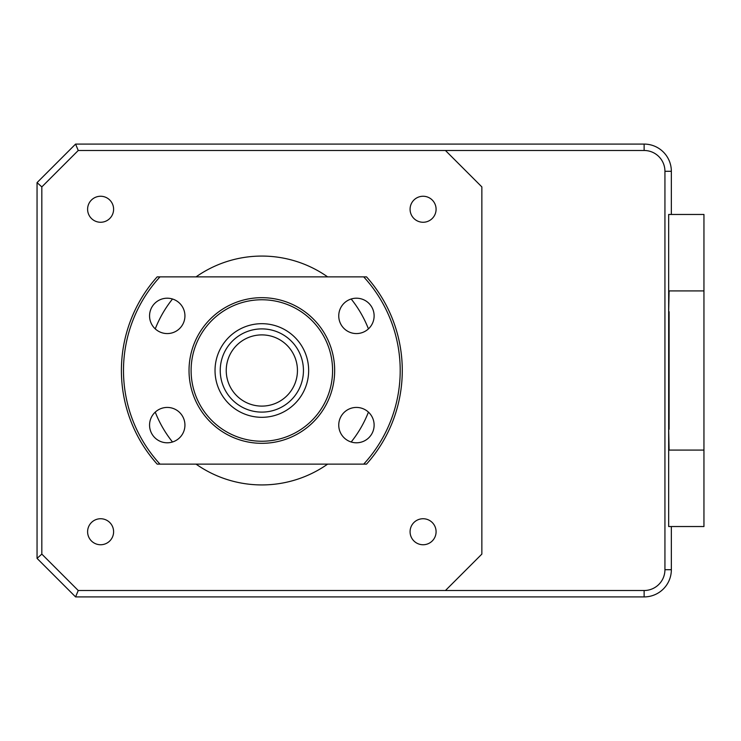 <?xml version="1.0" encoding="UTF-8"?>
<svg xmlns="http://www.w3.org/2000/svg" width="741" height="741" viewBox="0 0 741 741"><rect width="100%" height="100%" fill="white"/><g stroke="black" fill="none" stroke-linecap="round" stroke-linejoin="round"><path stroke-width="1.11" d="M668.669 429.271L669.104 450.083L703.95 450.083L703.95 290.917L669.104 290.917L668.669 311.729M703.95 450.083L703.95 526.536L668.669 526.536L668.669 214.464L671.346 214.464L671.346 171.291A27.204 27.204 0 0 0 644.133 144.087L644.133 150.488A20.804 20.804 0 0 1 664.936 171.291L664.936 569.709A20.804 20.804 0 0 1 644.133 590.512L445.443 590.512L481.854 554.101L481.854 186.899L445.443 150.488L644.133 150.488M703.95 290.917L703.95 214.464L668.669 214.464M669.104 429.271L669.104 311.729M41.829 186.899L37.05 182.619L75.582 144.087L78.24 150.488L41.829 186.899L41.829 554.101L78.24 590.512L75.582 596.913L644.133 596.913A27.204 27.204 0 0 0 671.346 569.709L664.936 569.709M41.829 554.101L37.05 558.381L75.582 596.913M37.05 558.381L37.05 182.619M75.582 144.087L644.133 144.087M668.669 526.536L671.346 526.536L671.346 569.709M196.05 276.875A114.429 114.429 0 0 1 327.633 276.875M351.178 299.003A114.429 114.429 0 0 1 368.434 328.884M368.434 412.116A114.429 114.429 0 0 1 351.178 441.997M327.633 464.125A114.429 114.429 0 0 1 196.05 464.125M423.083 222.263A13.005 13.005 0 0 1 410.079 209.258A13.005 13.005 0 0 1 423.083 196.254A13.005 13.005 0 0 1 436.088 209.258A13.005 13.005 0 0 1 423.083 222.263M100.6 222.263A13.005 13.005 0 0 1 87.605 209.258A13.005 13.005 0 0 1 100.6 196.254A13.005 13.005 0 0 1 113.605 209.258A13.005 13.005 0 0 1 100.6 222.263M100.6 544.746A13.005 13.005 0 0 1 87.605 531.742A13.005 13.005 0 0 1 100.6 518.737A13.005 13.005 0 0 1 113.605 531.742A13.005 13.005 0 0 1 100.6 544.746M423.083 544.746A13.005 13.005 0 0 1 410.079 531.742A13.005 13.005 0 0 1 423.083 518.737A13.005 13.005 0 0 1 436.088 531.742A13.005 13.005 0 0 1 423.083 544.746M172.505 441.997A114.429 114.429 0 0 1 155.249 412.116M155.249 328.884A114.429 114.429 0 0 1 172.505 299.003M78.24 590.512L445.443 590.512M445.443 150.488L78.24 150.488M37.05 555.75L37.05 185.565M644.133 590.512L644.133 596.913A27.046 27.046 0 0 1 644.04 596.913L76.064 596.913M297.447 370.5A35.605 35.605 0 0 0 261.842 334.895A35.605 35.605 0 0 0 226.237 370.5A35.605 35.605 0 0 0 261.842 406.105A35.605 35.605 0 0 0 297.447 370.5M220.234 370.5A41.607 41.607 0 0 1 261.842 328.893A41.607 41.607 0 0 1 303.449 370.5A41.607 41.607 0 0 1 261.842 412.107A41.607 41.607 0 0 1 220.234 370.5M167.253 298.206A17.682 17.682 0 0 0 149.562 315.888A17.682 17.682 0 0 0 167.253 333.57A17.682 17.682 0 0 0 184.935 315.888A17.682 17.682 0 0 0 167.253 298.206M167.253 407.43A17.682 17.682 0 0 0 149.562 425.112A17.682 17.682 0 0 0 167.253 442.794A17.682 17.682 0 0 0 184.935 425.112A17.682 17.682 0 0 0 167.253 407.43M356.44 407.43A17.682 17.682 0 0 0 338.748 425.112A17.682 17.682 0 0 0 356.44 442.794A17.682 17.682 0 0 0 374.122 425.112A17.682 17.682 0 0 0 356.44 407.43M356.44 298.206A17.682 17.682 0 0 0 338.748 315.888A17.682 17.682 0 0 0 356.44 333.57A17.682 17.682 0 0 0 374.122 315.888A17.682 17.682 0 0 0 356.44 298.206M261.842 297.678A72.822 72.822 0 0 1 334.663 370.5A72.822 72.822 0 0 1 261.842 443.322A72.822 72.822 0 0 1 189.029 370.5A72.822 72.822 0 0 1 261.842 297.678M261.842 441.238A70.738 70.738 0 0 0 332.579 370.5A70.738 70.738 0 0 0 261.842 299.762A70.738 70.738 0 0 0 191.104 370.5A70.738 70.738 0 0 0 261.842 441.238M261.842 417.313A46.813 46.813 0 0 1 215.029 370.5A46.813 46.813 0 0 1 261.842 323.687A46.813 46.813 0 0 1 308.654 370.5A46.813 46.813 0 0 1 261.842 417.313M157.731 464.125L157.166 464.125A140.438 140.438 0 0 1 157.166 276.875L159.982 276.875A138.354 138.354 0 0 0 159.982 464.125L363.711 464.125A138.354 138.354 0 0 0 363.711 276.875L159.982 276.875M157.166 464.125L159.982 464.125M363.711 464.125L366.517 464.125A140.438 140.438 0 0 0 366.517 276.875L363.711 276.875M664.936 171.291L671.346 171.291"/></g></svg>
